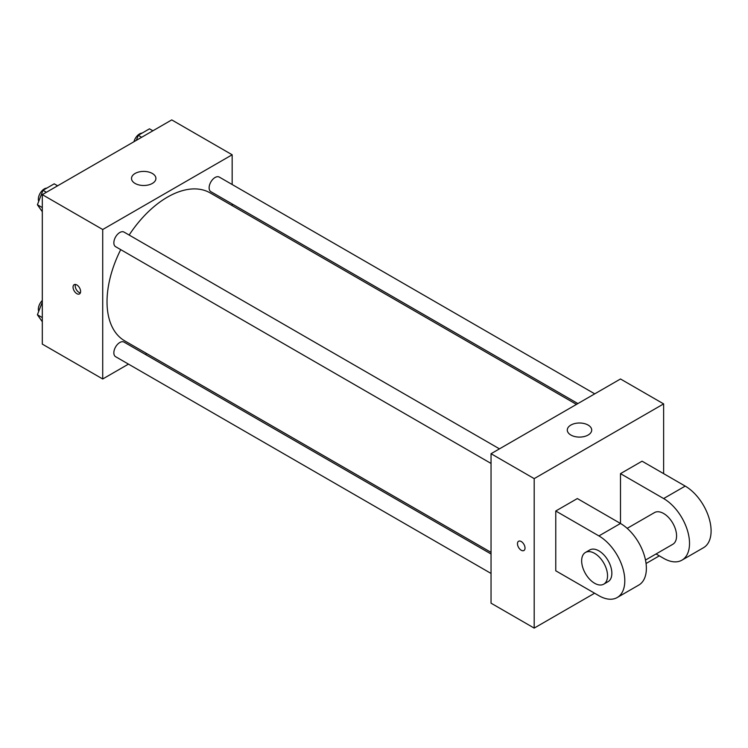 <?xml version="1.0" encoding="UTF-8"?>
<svg xmlns="http://www.w3.org/2000/svg" width="748" height="748" viewBox="0 0 748 748"><rect width="100%" height="100%" fill="white"/><g stroke="black" fill="none" stroke-linecap="round" stroke-linejoin="round"><path stroke-width="1.12" d="M128.469 364.117L102.719 378.984L42.309 344.108L42.309 194.639L171.75 119.904L232.161 154.78L232.161 184.522M146.73 353.57L145.308 354.393M120.718 249.636A85.431 49.321 120 0 0 107.029 301.762A85.431 49.321 120 0 0 124.729 340.864L491.043 552.361M576.474 404.397L210.151 192.9A85.431 49.321 120 0 0 129.142 235.05M232.161 203.961L232.161 205.607M102.719 378.984L102.719 229.514L232.161 154.78M594.735 393.85L219.286 177.08A8.424 4.862 120 0 0 212.797 179.342A8.424 4.862 120 0 0 209.122 187.813A8.424 4.862 120 0 0 210.861 191.666L577.895 403.574M491.043 553.997L124.018 342.098A8.424 4.862 120 0 0 117.53 344.351A8.424 4.862 120 0 0 113.846 352.822A8.424 4.862 120 0 0 115.594 356.684L491.043 573.445M491.043 463.442L115.594 246.672A8.424 4.862 -60 0 1 115.594 236.948A8.424 4.862 -60 0 1 124.018 232.086L499.468 448.856M102.719 229.514L42.309 194.639M135.079 183.428A12.202 7.05 180 0 1 131.508 178.445A12.202 7.05 180 0 1 143.709 171.404A12.202 7.05 180 0 1 155.911 178.445A12.202 7.05 180 0 1 148.375 184.962A12.202 7.05 180 0 1 135.079 183.428M80.606 291.486A5.339 3.086 60 0 1 79.494 293.927A5.339 3.086 60 0 1 74.155 290.841A5.339 3.086 60 0 1 74.155 284.679A5.339 3.086 60 0 1 78.269 286.11A5.339 3.086 60 0 1 80.606 291.486M80.354 292.898A5.339 3.086 60 0 1 76.333 289.588A5.339 3.086 60 0 1 75.473 284.455M594.604 593.22L534.194 628.096L491.043 603.178L491.043 453.718L620.485 378.984L663.635 403.892L663.635 473.643M42.309 211.731L37.4 204.746L43.001 190.301L54.211 183.83L57.624 185.803M42.309 207.589L37.4 204.746M46.413 192.273L43.001 190.301M46.815 188.103A8.424 4.862 120 0 0 38.344 199.22A8.424 4.862 120 0 0 38.709 201.38M136.304 140.372L138.277 135.304L149.488 128.824L152.891 130.797M141.681 137.267L138.277 135.304M142.092 133.097A8.424 4.862 120 0 0 133.948 141.727M42.309 321.743L37.4 314.758L42.309 302.099M42.309 317.591L37.4 314.758M42.309 300.462A8.424 4.862 120 0 0 38.344 309.233A8.424 4.862 120 0 0 38.709 311.392M521.253 550.248A5.339 3.086 -120 0 0 523.918 550.509A5.339 3.086 60 0 1 521.244 550.248A5.339 3.086 60 0 1 517.756 545.544A5.339 3.086 60 0 1 518.579 541.262A5.339 3.086 -120 0 0 517.766 545.544A5.339 3.086 -120 0 0 521.253 550.248M518.579 541.262A5.339 3.086 60 0 1 523.918 544.348A5.339 3.086 60 0 1 523.918 550.509M534.194 628.096L534.194 478.627L491.043 453.718L620.485 378.984M491.043 603.178L491.043 453.718M588.124 425.07A12.202 7.05 180 0 1 591.705 430.053A12.202 7.05 180 0 1 579.494 437.094A12.202 7.05 180 0 1 567.293 430.053A12.202 7.05 180 0 1 574.829 423.536A12.202 7.05 180 0 1 588.124 425.07M534.194 478.627L663.635 403.892M659.325 555.848L646.066 563.506M555.764 570.799L555.764 511.006L598.914 535.923A36.615 21.14 60 0 1 622.832 568.181A36.615 21.14 60 0 1 617.222 597.521A36.615 21.14 60 0 1 598.914 595.707L555.764 570.799M617.222 597.521L638.792 585.067A36.615 21.14 -120 0 0 644.402 555.727A36.615 21.14 -120 0 0 620.485 523.469L577.344 498.551L555.764 511.006M598.914 535.923L620.485 523.469L620.485 473.643L642.065 461.189L685.205 486.097A36.615 21.14 60 0 1 709.123 518.364A36.615 21.14 60 0 1 703.513 547.704L681.942 560.159A36.615 21.14 60 0 1 663.635 558.345L656.052 553.959M627.189 528.35L654.481 512.595A18.307 10.566 60 0 1 668.59 517.504A18.307 10.566 60 0 1 676.575 535.923A18.307 10.566 60 0 1 672.789 544.301L645.496 560.056M685.205 486.097L663.635 498.551L620.485 473.643M663.635 498.551A36.615 21.14 60 0 1 687.552 530.818A36.615 21.14 60 0 1 681.942 560.159M585.45 552.454L589.761 549.958A18.307 10.566 60 0 1 603.87 554.866A18.307 10.566 60 0 1 611.855 573.286A18.307 10.566 60 0 1 608.068 581.673L603.748 584.16A18.307 10.566 60 0 1 585.45 573.594A18.307 10.566 60 0 1 585.45 552.454A18.307 10.566 60 0 1 599.55 557.354A18.307 10.566 60 0 1 607.544 575.782A18.307 10.566 60 0 1 603.748 584.16"/></g></svg>
